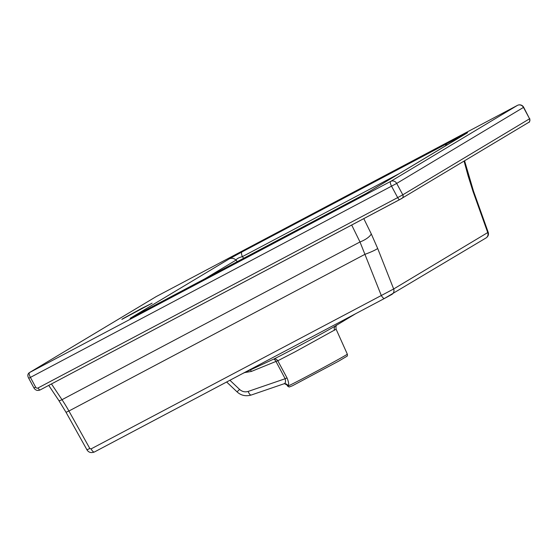 <?xml version="1.0" encoding="UTF-8"?>
<svg xmlns="http://www.w3.org/2000/svg" width="558" height="558" viewBox="0 0 558 558"><rect width="100%" height="100%" fill="white"/><g stroke="black" fill="none" stroke-linecap="round" stroke-linejoin="round"><path stroke-width="0.84" d="M366.564 193.242L130.091 318.353L229.199 258.926A5.998 5.685 59 0 1 236.006 260.119C236.69 258.752 238.81 257.594 242.374 256.638A5.998 1.897 -117.9 0 1 241.928 251.965L467.583 132.692L365.929 193.584M270.225 360.705L273.587 359.171C287.251 352.475 328.571 330.224 335.867 325.649L336.083 325.523M337.144 324.854C336.118 324.979 335.77 326.43 336.111 329.199L294.861 351.952L277.779 360.775L287.084 378.017C288.884 382.6 289.149 385.076 287.865 385.445L284.587 383.709M384.497 298.446L94.372 452.008A4.61 1.465 -117.9 0 1 94.351 452.022C91.038 453.201 88.569 452.454 86.943 449.797L89.831 448.513L91.052 448.911L393.669 288.974A4.61 4.373 -121 0 1 391.904 294.394L391.904 294.394A4.61 4.373 -121 0 1 391.716 294.505L384.539 298.425A4.61 1.465 -117.9 0 1 384.518 298.432A4.61 1.465 -117.9 0 1 381.219 295.322L359.994 241.963A11.069 3.676 -26.1 0 0 371.258 233.879L377.682 248.463L393.669 288.974L487.727 232.567A4.61 4.373 59 0 1 485.969 237.987L485.969 237.987C488.159 236.55 488.906 234.653 488.208 232.295L473.484 191.094L464.591 160.823M51.469 383.939L62.001 399.695A55.354 17.542 -117.9 0 1 68.92 411.016L365.03 254.281A11.069 1.207 -21.5 0 0 377.682 248.463M462.219 135.838L366.432 193.312M130.091 318.353A5.998 5.685 59 0 1 131.29 317.893M244.669 372.577L251.323 371.454L275.966 361.438A3.69 1.214 64.9 0 0 273.587 359.171A3.69 3.153 64.4 0 1 277.779 360.775A3.69 0.607 -27.6 0 0 275.966 361.438L285.159 378.736C285.947 381.888 285.41 383.618 283.541 383.939L251.163 395.057A5.538 1.723 -108.9 0 1 248.143 391.437L285.159 378.736A3.69 0.593 151.7 0 1 287.084 378.017M251.267 395.008A5.538 1.723 -108.9 0 1 251.163 395.057C245.639 396.543 240.923 395.469 237.024 391.835L239.598 389.428C242.186 391.688 245.032 392.358 248.143 391.437M283.896 383.82A3.69 3.606 -92.9 0 1 287.865 385.445M488.215 232.295L487.727 232.567L472.975 191.317L473.484 191.094M472.975 191.317L468.085 175.812A11.069 2.406 -15.3 0 1 468.846 176.398M446.1 143.894A5.998 1.897 62.1 0 0 445.716 145.743M396.696 183.429L402.799 194.812L529.577 118.784L523.474 107.401L396.696 183.429L30.411 377.396L35.642 387.147A1.848 1.751 -121 0 0 38.063 387.956L397.673 197.609L391.57 186.233A4.61 1.465 -117.9 0 1 390.649 181.413L517.426 105.385L156.268 296.549L29.49 372.577L390.649 181.413A4.61 4.373 -121 0 1 396.696 183.429M141.732 308.372L151.657 303.454L122.265 319.009L141.732 308.372M229.199 258.926L241.928 251.965M237.366 261.793L236.006 260.119L202.01 280.507M468.085 175.812L464.075 161.129M363.788 218.624L371.258 233.879M38.063 387.956A2.769 0.879 62.1 0 0 40.113 389.951L399.723 199.604A2.769 0.879 62.1 0 1 397.673 197.609L402.799 194.812A2.769 2.623 59 0 1 401.788 198.481L40.127 389.944M229.917 380.263L239.598 389.428M347.327 354.163C347.536 355.432 347.411 356.13 346.943 356.248L338.539 361.228L292.343 385.815L289.156 387.029L287.649 386.164A33.864 0.544 -28.2 0 0 308.274 375.687A33.864 0.544 -28.2 0 0 347.327 354.163L336.111 329.206M89.831 448.513L68.92 411.016L66.025 412.299L58.73 400.344A4.61 1.353 -33.8 0 0 62.001 399.695L359.994 241.963L351.693 225.027M156.045 296.689A2.769 2.623 59 0 1 156.156 296.612L156.296 296.535A4.61 1.465 62.1 0 0 156.296 296.535L517.454 105.371A4.61 1.465 -117.9 0 0 517.426 105.385A4.61 4.373 59 0 1 523.474 107.401L523.676 107.269A4.61 4.61 0 0 0 517.454 105.371A4.61 1.465 -117.9 0 1 517.482 105.357M29.372 372.639A2.769 2.623 -121 0 1 29.49 372.577A4.61 1.465 62.1 0 0 30.411 377.396L28.73 378.254C27.37 375.82 27.586 373.951 29.372 372.639L156.156 296.612A2.769 2.623 59 0 1 156.268 296.549A4.61 1.465 62.1 0 1 156.296 296.535M485.969 237.987L384.518 298.432L94.351 452.022A4.61 1.465 -117.9 0 1 91.052 448.911M335.867 325.649A3.69 3.501 -121 0 0 334.57 330.217M251.323 371.454A3.69 1.158 70.1 0 0 250.451 369.884M35.642 387.147L33.961 388.005L28.73 378.254M528.565 122.453A2.769 2.623 -121 0 0 529.577 118.784L523.676 107.269M399.249 173.608L242.374 256.638L243.797 258.389M447.209 143.308A5.998 2.106 62.1 0 0 446.7 145.15M270.114 360.768L242.758 373.469M287.649 386.164L287.091 385.278M366.752 193.138L130.349 318.367M66.025 412.299L86.943 449.797M48.734 385.39L58.73 400.344M237.024 391.835L226.639 382M284.615 383.709L283.75 383.876M33.961 388.005C35.496 390.342 37.546 390.991 40.113 389.951M399.723 199.604L528.684 122.383C529.493 122.544 529.856 121.302 529.779 118.652M355.641 313.722L336.069 325.53M121.86 319.392L152.118 303.168"/></g></svg>
